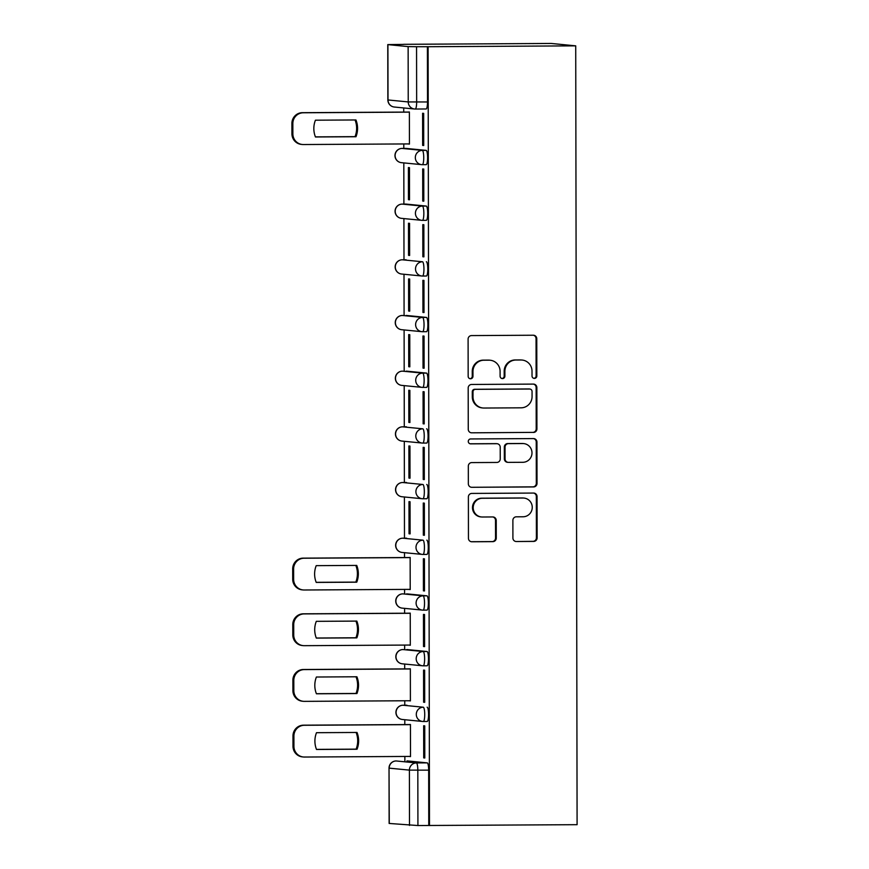 <?xml version="1.0" encoding="UTF-8"?>
<svg xmlns="http://www.w3.org/2000/svg" width="869" height="869" viewBox="0 0 869 869"><rect width="100%" height="100%" fill="white"/><g stroke="black" fill="none" stroke-linecap="round" stroke-linejoin="round"><path stroke-width="1.3" d="M534.435 378.406A2.455 2.401 95.6 0 0 536.836 375.929L536.77 338.714A3.509 3.433 95.6 0 0 533.327 335.228L471.53 335.586A3.509 3.433 95.6 0 0 468.098 339.116L468.163 376.342A2.455 2.401 95.6 0 0 470.574 378.775A2.455 2.401 95.6 0 0 472.975 376.31L472.964 371.498A11.21 10.982 95.6 0 1 483.935 360.222L489.084 360.19A11.21 10.982 95.6 0 1 500.088 371.335L500.099 376.147A2.455 2.401 95.6 0 0 502.499 378.591A2.455 2.401 95.6 0 0 504.9 376.125L504.889 371.302A11.21 10.982 95.6 0 1 515.86 360.027L521.009 359.994A11.21 10.982 95.6 0 1 532.013 371.15L532.024 375.962A2.455 2.401 95.6 0 0 534.435 378.406M533.838 378.33A2.455 2.401 95.6 0 0 536.119 375.864L536.054 338.638A3.509 3.433 95.6 0 0 533.316 335.228M469.977 378.699A2.455 2.401 95.6 0 0 472.258 376.244L472.247 371.421L472.964 371.498M501.902 378.515A2.455 2.401 95.6 0 0 504.183 376.049L504.183 371.237L504.889 371.302M406.909 705.215A7.137 1.423 -90.3 0 0 406.877 705.215A7.137 1.423 -90.3 0 0 406.844 705.215L403.031 705.237A7.137 1.423 89.7 0 1 403.064 705.237L423.279 707.214A7.137 1.423 89.7 0 1 424.724 714.427A7.137 1.423 89.7 0 1 423.333 721.498A7.137 1.423 89.7 0 1 423.301 721.498A7.137 6.995 -84.4 0 1 416.294 714.394A7.137 6.995 -84.4 0 1 423.279 707.214L403.064 705.237A7.137 6.995 95.6 0 0 396.079 712.417A7.137 6.995 -84.4 0 0 402.38 719.489L422.595 721.466A7.137 7.137 0 0 0 423.333 721.498L427.179 721.476A7.137 1.423 -90.3 0 0 427.179 721.476A7.137 1.423 -90.3 0 0 428.569 714.394A7.137 1.423 -90.3 0 0 427.124 707.192M402.901 649.556A7.137 1.423 89.7 0 1 402.934 649.556L423.181 651.533A7.137 1.423 89.7 0 1 424.626 658.735A7.137 1.423 89.7 0 1 423.236 665.817L427.059 665.795A7.137 1.423 -90.3 0 0 427.081 665.795A7.137 1.423 -90.3 0 0 428.471 658.713A7.137 1.423 -90.3 0 0 427.027 651.511L406.811 649.534A7.137 1.423 -90.3 0 0 406.779 649.534A7.137 1.423 -90.3 0 0 406.746 649.534M426.983 610.114L423.138 610.136A7.137 1.423 89.7 0 1 423.105 610.136A7.137 6.995 -84.4 0 1 422.399 610.103L402.184 608.126A7.137 6.995 -84.4 0 1 395.884 601.055A7.137 6.995 95.6 0 1 402.868 593.875L402.836 593.875A7.137 1.423 89.7 0 1 402.868 593.875L423.084 595.852A7.137 1.423 89.7 0 1 424.528 603.053A7.137 1.423 89.7 0 1 423.138 610.136L426.961 610.103A7.137 1.423 -90.3 0 0 426.983 610.114A7.137 1.423 -90.3 0 0 428.374 603.032A7.137 1.423 -90.3 0 0 426.929 595.83L406.714 593.853A7.137 1.423 -90.3 0 0 406.681 593.853A7.137 1.423 -90.3 0 0 406.659 593.853M406.616 538.172A7.137 1.423 -90.3 0 0 406.583 538.172A7.137 1.423 -90.3 0 0 406.562 538.172L402.738 538.193A7.137 1.423 89.7 0 1 402.738 538.193A7.137 1.423 89.7 0 1 402.771 538.193L422.986 540.17A7.137 1.423 89.7 0 1 424.43 547.372A7.137 1.423 89.7 0 1 423.04 554.455A7.137 1.423 89.7 0 1 423.018 554.444A7.137 6.995 -84.4 0 1 416.001 547.351A7.137 6.995 -84.4 0 1 422.986 540.17L402.771 538.193A7.137 6.995 95.6 0 0 395.786 545.374A7.137 6.995 -84.4 0 0 402.086 552.445L422.301 554.411A7.137 7.137 0 0 0 423.04 554.455L426.885 554.422A7.137 1.423 -90.3 0 0 428.276 547.351A7.137 1.423 -90.3 0 0 426.831 540.149M406.518 482.491A7.137 1.423 -90.3 0 0 406.486 482.491A7.137 1.423 -90.3 0 0 406.464 482.491L402.64 482.512A7.137 1.423 89.7 0 1 402.64 482.512A7.137 1.423 89.7 0 1 402.673 482.512L422.888 484.489A7.137 1.423 89.7 0 1 424.333 491.691A7.137 1.423 89.7 0 1 422.942 498.773A7.137 1.423 89.7 0 1 422.921 498.763A7.137 6.995 -84.4 0 1 415.903 491.669A7.137 6.995 -84.4 0 1 422.888 484.489L402.673 482.512A7.137 6.995 95.6 0 0 395.688 489.692A7.137 6.995 -84.4 0 0 401.989 496.753L422.204 498.73A7.137 7.137 0 0 0 422.942 498.773L426.798 498.741A7.137 1.423 -90.3 0 0 426.798 498.741A7.137 1.423 -90.3 0 0 428.178 491.669A7.137 1.423 -90.3 0 0 426.744 484.467M406.42 426.809A7.137 1.423 -90.3 0 0 406.388 426.809A7.137 1.423 -90.3 0 0 406.366 426.809L402.543 426.831A7.137 1.423 89.7 0 1 402.575 426.831L422.79 428.808A7.137 1.423 89.7 0 1 424.235 436.01A7.137 1.423 89.7 0 1 422.845 443.081A7.137 1.423 89.7 0 1 422.823 443.081A7.137 6.995 -84.4 0 1 415.806 435.988A7.137 6.995 -84.4 0 1 422.79 428.808L402.575 426.831A7.137 6.995 95.6 0 0 395.591 434.011A7.137 6.995 -84.4 0 0 401.891 441.072L422.117 443.049A7.137 7.137 0 0 0 422.845 443.081L426.701 443.06A7.137 1.423 -90.3 0 0 426.701 443.06A7.137 1.423 -90.3 0 0 428.08 435.988A7.137 1.423 -90.3 0 0 426.646 428.786M426.603 387.378L422.747 387.4A7.137 1.423 89.7 0 1 422.725 387.4A7.137 6.995 -84.4 0 1 422.019 387.368L401.793 385.391A7.137 6.995 -84.4 0 1 395.493 378.33A7.137 6.995 95.6 0 1 402.477 371.15L402.477 371.15A7.137 1.423 89.7 0 1 402.477 371.15L422.692 373.127A7.137 1.423 89.7 0 1 424.137 380.329A7.137 1.423 89.7 0 1 422.747 387.4L426.57 387.378A7.137 1.423 -90.3 0 0 426.603 387.378A7.137 1.423 -90.3 0 0 427.982 380.307A7.137 1.423 -90.3 0 0 426.549 373.105L406.323 371.128A7.137 1.423 -90.3 0 0 406.29 371.128A7.137 1.423 -90.3 0 0 406.268 371.128M402.314 315.469A7.137 1.423 89.7 0 1 402.347 315.469A7.137 1.423 89.7 0 1 402.38 315.469L422.595 317.446A7.137 1.423 89.7 0 1 424.039 324.648A7.137 1.423 89.7 0 1 422.649 331.719L426.473 331.697A7.137 1.423 -90.3 0 0 426.505 331.697A7.137 1.423 -90.3 0 0 427.885 324.626A7.137 1.423 -90.3 0 0 426.451 317.424L406.225 315.447A7.137 1.423 -90.3 0 0 406.203 315.447A7.137 1.423 -90.3 0 0 406.171 315.447M406.127 259.766A7.137 1.423 -90.3 0 0 406.105 259.766A7.137 1.423 -90.3 0 0 406.073 259.766L402.249 259.788A7.137 1.423 89.7 0 1 402.249 259.788A7.137 1.423 89.7 0 1 402.282 259.788L422.508 261.765A7.137 1.423 89.7 0 1 423.942 268.966A7.137 1.423 89.7 0 1 422.562 276.038A7.137 1.423 89.7 0 1 422.53 276.038A7.137 6.995 -84.4 0 1 415.523 268.945A7.137 6.995 -84.4 0 1 422.508 261.765L402.282 259.788A7.137 6.995 95.6 0 0 395.297 266.968A7.137 6.995 -84.4 0 0 401.597 274.028L421.823 276.005A7.137 7.137 0 0 0 422.562 276.038L426.407 276.016A7.137 1.423 -90.3 0 0 427.787 268.945A7.137 1.423 -90.3 0 0 426.353 261.743M422.486 220.357L426.277 220.335A7.137 1.423 -90.3 0 0 426.31 220.335A7.137 1.423 -90.3 0 0 427.689 213.263A7.137 1.423 -90.3 0 0 426.255 206.062L406.029 204.085A7.137 1.423 -90.3 0 0 406.008 204.074A7.137 1.423 -90.3 0 0 405.975 204.085M426.212 164.654L422.367 164.675A7.137 1.423 89.7 0 1 422.334 164.675A7.137 6.995 -84.4 0 1 421.628 164.643L401.402 162.666A7.137 6.995 -84.4 0 1 395.102 155.605A7.137 6.995 95.6 0 1 402.086 148.425L405.91 148.393L402.086 148.425A7.137 1.423 89.7 0 1 402.086 148.425L422.312 150.402A7.137 1.423 89.7 0 1 423.746 157.604A7.137 1.423 89.7 0 1 422.367 164.675L426.179 164.654A7.137 1.423 -90.3 0 0 426.212 164.654A7.137 1.423 -90.3 0 0 427.591 157.582A7.137 1.423 -90.3 0 0 426.158 150.37L405.932 148.403A7.137 1.423 -90.3 0 0 405.91 148.393A7.137 1.423 -90.3 0 0 405.877 148.403M512.906 538.03A3.509 3.433 95.6 0 0 516.349 541.517L533.685 541.409A3.509 3.433 95.6 0 0 537.118 537.889L537.042 496.547A3.509 3.433 95.6 0 0 533.599 493.06L471.802 493.429A3.509 3.433 95.6 0 0 468.38 496.949L468.445 538.291A3.509 3.433 95.6 0 0 471.889 541.778L492.832 541.648A3.509 3.433 95.6 0 0 496.253 538.128L496.232 520.433A3.509 3.433 95.6 0 0 492.788 516.946L482.404 517.012A9.374 9.179 95.6 0 1 473.214 507.224A9.374 9.179 95.6 0 1 482.371 498.274L523.051 498.024A9.374 9.179 95.6 0 1 532.241 507.822A9.374 9.179 95.6 0 1 523.084 516.773L516.305 516.816A3.509 3.433 95.6 0 0 512.884 520.335L512.906 538.03M429.482 825.55L428.113 46.72L575.723 45.851L577.092 824.681L417.924 825.539L389.127 823.443L389.03 768.12L389.279 823.464M533.501 432.447A3.509 3.433 95.6 0 0 536.923 428.928L536.857 387.585A3.509 3.433 95.6 0 0 533.414 384.098L471.617 384.467A3.509 3.433 95.6 0 0 468.185 387.987L468.261 429.329A3.509 3.433 95.6 0 0 471.693 432.816L532.784 432.382A3.509 3.433 95.6 0 0 536.206 428.851L536.14 387.509A3.509 3.433 95.6 0 0 533.403 384.098M536.944 442.06L537.02 483.403A3.509 3.433 95.6 0 1 533.588 486.933L471.791 487.292A3.509 3.433 95.6 0 1 468.348 483.816L468.326 466.121A3.509 3.433 95.6 0 1 471.748 462.59L496.807 462.449A3.509 3.433 95.6 0 0 500.24 458.919L500.218 447.187A3.509 3.433 95.6 0 0 496.775 443.701L470.683 443.853A2.455 2.401 95.6 0 1 468.282 441.289A2.455 2.401 95.6 0 1 470.672 438.954L533.512 438.584A3.509 3.433 95.6 0 1 536.944 442.06L536.238 441.995L536.303 483.338L537.02 483.403M407.007 760.896L406.974 760.896A7.137 1.423 89.7 0 1 406.974 760.896A7.137 1.423 89.7 0 1 407.007 760.896L427.222 762.873L416.381 762.939A7.137 1.423 89.7 0 1 417.826 770.216L417.924 825.539M387.911 44.634L388.008 99.957L408.234 101.934L408.137 46.611L387.77 44.601L403.607 44.395M403.727 107.941L403.727 112.079M403.781 143.95L403.792 148.414M403.813 162.905L403.889 204.096M403.911 218.586L403.987 259.777M404.009 274.267L404.085 315.458M404.107 329.948L404.183 371.139M404.204 385.63L404.281 426.82M404.302 441.311L404.378 482.501M404.4 496.992L404.476 538.183M404.498 552.673L404.509 557.54M404.563 589.399L404.574 593.864M404.596 608.354L404.606 613.221M404.661 645.08L404.672 649.545M404.693 664.035L404.704 668.902M404.758 700.772L404.769 705.226M404.791 719.717L404.802 724.583M404.856 756.454L404.867 760.907M403.607 44.319L551.218 43.45L575.723 45.851M408.137 46.611L416.555 46.709L416.653 102.031A7.137 1.423 89.7 0 1 415.273 109.038A7.137 1.423 89.7 0 1 415.241 109.038A7.137 6.995 95.6 0 1 414.535 109.005A7.137 7.137 0 0 0 415.273 109.038L426.082 108.973A7.137 1.423 89.7 0 0 426.114 108.973L415.273 109.038M428.113 46.72L416.555 46.709M408.354 143.917L409.429 143.993M408.354 143.993L409.429 144.102L409.375 111.971L408.3 112.058M422.649 145.395L423.714 145.492L423.659 113.372L422.595 113.263L422.649 145.395L423.714 145.384M422.747 201.076L423.811 201.173L423.757 169.053L422.692 168.944L422.747 201.076L423.811 201.065M408.452 199.674L409.527 199.783L409.473 167.663L408.397 167.554L408.452 199.674L409.527 199.674M422.845 256.757L423.909 256.866L423.855 224.734L422.79 224.637L422.845 256.757L423.909 256.746M408.549 255.356L409.625 255.464L409.571 223.344L408.495 223.235L408.549 255.356L409.625 255.356M422.942 312.438L424.007 312.547L423.953 280.415L422.877 280.318L422.942 312.438L424.007 312.427M408.647 311.037L409.723 311.145L409.668 279.025L408.593 278.916L408.647 311.037L409.723 311.037M423.04 368.119L424.105 368.228L424.05 336.097L422.975 335.999L423.04 368.119L424.105 368.108M408.745 366.729L409.82 366.827L409.766 334.706L408.691 334.598L408.745 366.729L409.82 366.718M423.138 423.8L424.202 423.909L424.148 391.778L423.073 391.68L423.138 423.8L424.202 423.8M408.843 422.41L409.918 422.508L409.864 390.387L408.788 390.279L408.843 422.41L409.918 422.399M423.225 479.482L424.3 479.59L424.246 447.47L423.17 447.361L423.225 479.482L424.3 479.482M408.941 478.091L410.016 478.189L409.951 446.069L408.886 445.96L408.941 478.091L410.016 478.08M423.322 535.163L424.398 535.271L424.344 503.151L423.268 503.042L423.322 535.163L424.398 535.163M409.038 533.772L410.114 533.87L410.049 501.75L408.984 501.641L409.038 533.772L410.114 533.762M423.42 590.844L424.496 590.953L424.441 558.832L423.366 558.724L423.42 590.844L424.496 590.844M409.136 589.378L410.211 589.551L410.146 557.431L409.082 557.518M409.136 589.454L410.211 589.443M423.518 646.525L424.593 646.634L424.539 614.513L423.464 614.405L423.518 646.525L424.593 646.525M409.234 645.059L410.298 645.243L410.244 613.112L409.18 613.199M409.234 645.135L410.298 645.124M423.616 702.217L424.691 702.315L424.637 670.195L423.561 670.086L423.616 702.217L424.691 702.206M409.332 700.74L410.396 700.925L410.342 668.793L409.277 668.88M409.332 700.816L410.396 700.805M423.714 757.898L424.789 757.996L424.735 725.876L423.659 725.767L423.714 757.898L424.789 757.887M409.429 756.421L410.494 756.606L410.44 724.474L409.375 724.561M409.429 756.497L410.494 756.486M423.073 554.444L426.864 554.422A7.137 1.423 -90.3 0 0 426.885 554.422M422.584 276.038L426.375 276.016A7.137 1.423 -90.3 0 0 426.407 276.016M428.765 825.485L428.667 770.151A7.137 1.423 -90.3 0 0 427.222 762.873M427.407 46.644L427.505 101.966A7.137 1.423 89.7 0 1 426.114 108.973M522.117 360.048L521.411 359.983A11.21 10.982 95.6 0 0 520.292 359.929L521.009 359.994M504.183 371.237A11.21 10.982 95.6 0 1 515.143 359.962L520.292 359.929M490.192 360.233L489.475 360.168A11.21 10.982 95.6 0 0 488.367 360.114L489.084 360.19M472.247 371.421A11.21 10.982 95.6 0 1 483.218 360.146L488.367 360.114M471.693 432.816L532.784 432.382M532.056 391.463A2.455 2.401 95.6 0 0 529.645 389.03L475.397 389.345A2.455 2.401 95.6 0 0 472.997 391.81L473.008 396.894A11.21 10.982 95.6 0 0 484.011 408.039L521.096 407.822A11.21 10.982 95.6 0 0 532.067 396.546L532.056 391.463M529.884 389.04L529.178 388.964A2.455 2.401 95.6 0 0 528.928 388.954L529.645 389.03M482.903 407.995L482.186 407.919A11.21 10.982 95.6 0 1 472.291 396.829L472.28 391.745A2.455 2.401 95.6 0 1 474.68 389.279L528.928 388.954M471.791 487.292L532.882 486.857A3.509 3.433 95.6 0 0 536.303 483.338M497.122 443.722L496.416 443.646A3.509 3.433 95.6 0 0 496.069 443.635L470.096 443.787M522.823 462.297A9.374 9.179 95.6 0 0 531.98 453.346A9.374 9.179 95.6 0 0 522.79 443.548L508.452 443.635A3.509 3.433 95.6 0 0 505.03 447.155L505.052 458.897A3.509 3.433 95.6 0 0 508.484 462.373L522.823 462.297M523.714 443.592L522.997 443.527A9.374 9.179 95.6 0 0 522.073 443.483L522.79 443.548M508.137 462.362L507.42 462.297A3.509 3.433 95.6 0 1 504.335 458.821L504.313 447.09A3.509 3.433 95.6 0 1 507.735 443.559L522.073 443.483M536.238 441.995A3.509 3.433 95.6 0 0 533.501 438.584M523.985 498.067L523.268 498.002A9.374 9.179 95.6 0 0 522.345 497.959L523.051 498.024M481.469 516.968L480.763 516.903A9.374 9.179 95.6 0 1 472.497 507.148A9.374 9.179 95.6 0 1 481.654 498.198L522.345 497.959M471.183 541.702L492.115 541.583A3.509 3.433 95.6 0 0 495.547 538.063L495.515 520.368A3.509 3.433 95.6 0 0 492.777 516.946M516.349 541.517L532.969 541.344A3.509 3.433 95.6 0 0 536.401 537.813L536.325 496.471A3.509 3.433 95.6 0 0 533.588 493.06M355.942 119.955L315.425 120.194A22.312 21.855 95.6 0 0 315.458 136.976L355.975 136.737A22.312 21.855 95.6 0 0 355.942 119.955M409.375 112.144L303.314 112.774A10.71 10.493 95.6 0 0 292.842 123.539L292.864 133.891A10.71 10.493 95.6 0 0 303.368 144.536L409.429 143.917M355.052 119.965A22.312 21.855 95.6 0 1 355.041 136.639L315.414 136.878M302.314 144.493L301.38 144.395A10.71 10.493 -84.4 0 1 291.93 133.804L291.908 123.452A10.71 10.493 -84.4 0 1 302.39 112.677L303.314 112.774M409.375 112.047L302.39 112.677M355.041 136.639L355.975 136.737M356.724 565.415L316.207 565.654A22.312 21.855 95.6 0 0 316.229 582.426L356.746 582.187A22.312 21.855 95.6 0 0 356.724 565.415M410.146 557.605L304.096 558.224A10.71 10.493 95.6 0 0 293.613 568.999L293.635 579.351A10.71 10.493 95.6 0 0 304.15 589.997L410.211 589.367M355.834 565.415A22.312 21.855 95.6 0 1 355.823 582.1L316.197 582.328M303.085 589.942L302.162 589.855A10.71 10.493 -84.4 0 1 292.712 579.254L292.69 568.913A10.71 10.493 -84.4 0 1 303.162 558.137L304.096 558.224M410.146 557.507L303.162 558.137M355.823 582.1L356.746 582.187M356.822 621.096L316.305 621.335A22.312 21.855 95.6 0 0 316.327 638.107L356.844 637.868A22.312 21.855 95.6 0 0 356.822 621.096M410.244 613.286L304.193 613.905A10.71 10.493 95.6 0 0 293.711 624.681L293.733 635.033A10.71 10.493 95.6 0 0 304.248 645.678L410.298 645.048M355.932 621.096A22.312 21.855 95.6 0 1 355.921 637.781L316.294 638.02M303.183 645.634L302.26 645.537A10.71 10.493 -84.4 0 1 292.81 634.946L292.788 624.594A10.71 10.493 -84.4 0 1 303.259 613.818L304.193 613.905M410.244 613.188L303.259 613.818M355.921 637.781L356.844 637.868M356.909 676.777L316.403 677.016A22.312 21.855 95.6 0 0 316.425 693.788L356.942 693.549A22.312 21.855 95.6 0 0 356.909 676.777M410.342 668.967L304.291 669.597A10.71 10.493 95.6 0 0 293.809 680.362L293.831 690.714A10.71 10.493 95.6 0 0 304.346 701.359L410.396 700.74M356.018 676.788A22.312 21.855 95.6 0 1 356.018 693.462L316.392 693.701M303.281 701.316L302.358 701.218A10.71 10.493 -84.4 0 1 292.907 690.627L292.886 680.275A10.71 10.493 -84.4 0 1 303.357 669.499L304.291 669.597M410.342 668.869L303.357 669.499M356.018 693.462L356.942 693.549M357.007 732.458L316.501 732.697A22.312 21.855 95.6 0 0 316.522 749.48L357.04 749.241A22.312 21.855 95.6 0 0 357.007 732.458M410.44 724.648L304.389 725.278A10.71 10.493 95.6 0 0 293.907 736.043L293.928 746.395A10.71 10.493 95.6 0 0 304.443 757.04L410.494 756.421M356.116 732.469A22.312 21.855 95.6 0 1 356.116 749.143L316.49 749.382M303.379 756.997L302.455 756.899A10.71 10.493 -84.4 0 1 292.994 746.308L292.983 735.956A10.71 10.493 -84.4 0 1 303.455 725.18L304.389 725.278M410.44 724.55L303.455 725.18M356.116 749.143L357.04 749.241M536.119 375.864L536.836 375.929M472.258 376.244L472.975 376.31M504.183 376.049L504.9 376.125M402.999 705.237A7.137 1.423 89.7 0 1 403.031 705.237A7.137 7.137 0 0 0 395.938 712.048A7.137 7.137 0 0 0 402.38 719.489M402.282 663.807A7.137 7.137 0 0 1 395.84 656.367A7.137 7.137 0 0 1 402.934 649.556L402.966 649.556A7.137 1.423 89.7 0 1 402.966 649.556A7.137 6.995 95.6 0 0 395.982 656.736A7.137 6.995 -84.4 0 0 402.282 663.807L422.497 665.784A7.137 6.995 -84.4 0 1 416.197 658.713A7.137 6.995 -84.4 0 1 423.181 651.533L427.027 651.511M402.51 426.831A7.137 1.423 89.7 0 1 402.543 426.831A7.137 7.137 0 0 0 395.449 433.642A7.137 7.137 0 0 0 401.891 441.072M401.695 329.709A7.137 7.137 0 0 1 395.265 322.28A7.137 7.137 0 0 1 402.347 315.469L402.38 315.469A7.137 6.995 95.6 0 0 395.395 322.649A7.137 6.995 -84.4 0 0 401.695 329.709L421.921 331.686A7.137 6.995 -84.4 0 1 415.621 324.626A7.137 6.995 -84.4 0 1 422.595 317.446L426.451 317.424M406.008 204.074L402.151 204.106A7.137 1.423 89.7 0 1 402.184 204.106L422.41 206.083A7.137 1.423 89.7 0 1 423.844 213.285A7.137 1.423 89.7 0 1 422.464 220.357A7.137 1.423 89.7 0 1 422.432 220.357A7.137 6.995 -84.4 0 1 415.425 213.263A7.137 6.995 -84.4 0 1 422.41 206.083L426.255 206.062M406.029 204.085L402.184 204.106A7.137 6.995 95.6 0 0 395.199 211.286A7.137 6.995 -84.4 0 0 401.5 218.347L421.726 220.324A7.137 7.137 0 0 0 422.464 220.357L426.31 220.335M396.166 760.962L416.381 762.939A7.137 6.995 -84.4 0 0 409.397 770.119L389.182 768.142A7.137 6.995 -84.4 0 1 396.166 760.962A7.137 1.423 89.7 0 1 396.166 760.962A7.137 7.137 0 0 0 389.03 768.12M409.495 825.441L409.397 770.119L428.667 770.151M427.157 721.476L423.366 721.498M426.929 595.83L423.084 595.852A7.137 6.995 -84.4 0 0 416.099 603.032A7.137 6.995 -84.4 0 0 422.399 610.103A7.137 7.137 0 0 0 423.138 610.136M426.766 498.741L422.975 498.763M426.668 443.06L422.877 443.081M426.549 373.105L422.692 373.127A7.137 6.995 -84.4 0 0 415.719 380.307A7.137 6.995 -84.4 0 0 422.019 387.368A7.137 7.137 0 0 0 422.747 387.4M426.158 150.37L422.312 150.402A7.137 6.995 -84.4 0 0 415.328 157.582A7.137 6.995 -84.4 0 0 421.628 164.643A7.137 7.137 0 0 0 422.367 164.675M422.649 331.719A7.137 1.423 89.7 0 1 422.627 331.719A7.137 6.995 -84.4 0 1 421.921 331.686A7.137 7.137 0 0 0 422.649 331.719L426.505 331.697M423.236 665.817A7.137 1.423 89.7 0 1 423.203 665.817A7.137 6.995 -84.4 0 1 422.497 665.784A7.137 7.137 0 0 0 423.236 665.817L427.081 665.795M427.505 101.966L408.234 101.934A7.137 6.995 95.6 0 0 414.535 109.005L394.309 107.028A7.137 6.995 95.6 0 1 388.008 99.957L387.867 99.935A7.137 7.137 0 0 0 394.309 107.028M515.143 359.962L515.86 360.027M483.218 360.146L483.935 360.222M536.054 338.638L536.77 338.714M536.14 387.509L536.857 387.585M536.206 428.851L536.923 428.928M474.68 389.279L475.397 389.345M472.28 391.745L472.997 391.81M472.291 396.829L473.008 396.894M532.882 486.857L533.588 486.933M496.069 443.635L496.775 443.701M507.735 443.559L508.452 443.635M504.313 447.09L505.03 447.155M504.335 458.821L505.052 458.897M481.654 498.198L482.371 498.274M495.515 520.368L496.232 520.433M495.547 538.063L496.253 538.128M492.115 541.583L492.832 541.648M471.194 541.713L471.889 541.778M536.325 496.471L537.042 496.547M536.401 537.813L537.118 537.889M532.969 541.344L533.685 541.409M291.93 133.804L292.864 133.891M291.908 123.452L292.842 123.539M292.712 579.254L293.635 579.351M292.69 568.913L293.613 568.999M292.81 634.946L293.733 635.033M292.788 624.594L293.711 624.681M292.907 690.627L293.831 690.714M292.886 680.275L293.809 680.362M292.994 746.308L293.928 746.395M292.983 735.956L293.907 736.043M402.054 148.414A7.137 7.137 0 0 0 394.971 155.236A7.137 7.137 0 0 0 401.402 162.666M402.151 204.106A7.137 7.137 0 0 0 395.069 210.917A7.137 7.137 0 0 0 401.5 218.347M402.249 259.788A7.137 7.137 0 0 0 395.167 266.598A7.137 7.137 0 0 0 401.597 274.028M402.445 371.15A7.137 7.137 0 0 0 395.362 377.961A7.137 7.137 0 0 0 401.793 385.391M402.64 482.512A7.137 7.137 0 0 0 395.547 489.323A7.137 7.137 0 0 0 401.989 496.753M402.738 538.193A7.137 7.137 0 0 0 395.645 545.004A7.137 7.137 0 0 0 402.086 552.445M402.836 593.875A7.137 7.137 0 0 0 395.743 600.685A7.137 7.137 0 0 0 402.184 608.126M387.77 44.601L387.867 99.935"/></g></svg>
